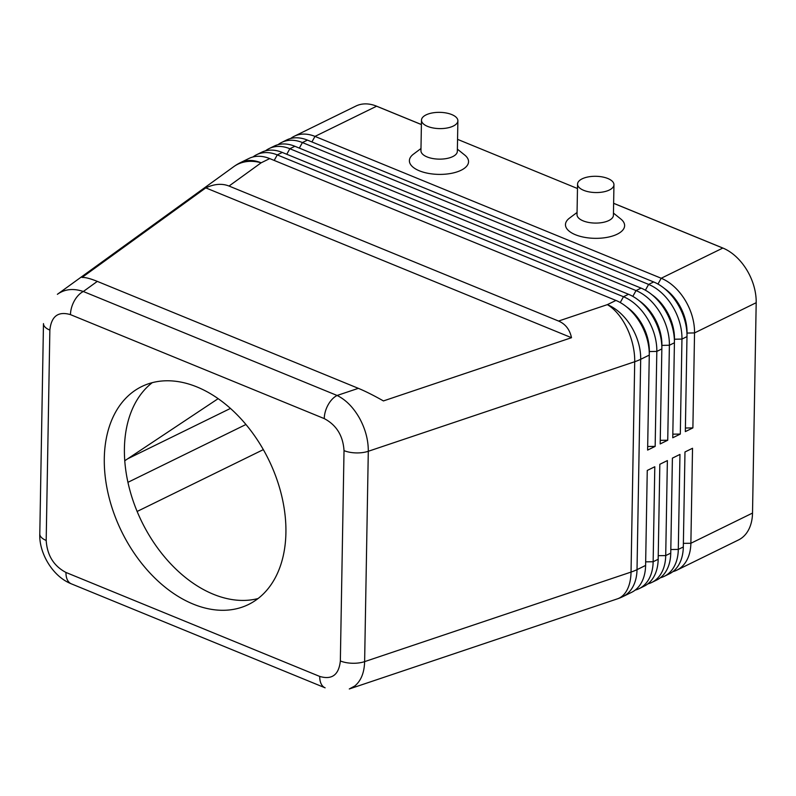 <?xml version="1.0" encoding="UTF-8"?>
<svg xmlns="http://www.w3.org/2000/svg" width="796" height="796" viewBox="0 0 796 796"><rect width="100%" height="100%" fill="white"/><g stroke="black" fill="none" stroke-linecap="round" stroke-linejoin="round"><path stroke-width="1.19" d="M278.073 144.663A45.511 30.686 63.9 0 1 278.122 144.623A45.511 30.686 63.9 0 1 281.685 142.414A45.511 30.686 63.9 0 1 302.41 142.564L648.621 284.411L645.397 290.212M756.2 302.699L694.54 332.917L692.888 427.91L685.336 431.611L686.988 336.618A45.511 30.686 -116.1 0 0 686.261 326.997A45.511 30.686 -116.1 0 0 677.515 303.744A45.511 30.686 -116.1 0 0 669.933 293.674A45.511 30.686 -116.1 0 0 653.645 281.953L307.435 140.106A45.501 30.686 -116.1 0 0 286.709 139.957L281.685 142.424M679.963 454.426L678.301 549.419A45.501 30.686 63.9 0 1 667.814 574.125A45.501 30.686 63.9 0 1 664.252 576.334A45.501 30.686 63.9 0 1 660.292 577.797A45.501 30.686 63.9 0 1 656.72 580.035L651.685 582.493A45.501 30.686 -116.1 0 0 655.237 580.284A45.501 30.686 -116.1 0 0 665.715 555.588L667.376 460.585L659.834 464.287L658.173 559.28A45.501 30.686 63.9 0 1 647.695 583.985A45.501 30.686 63.9 0 1 644.143 586.194L639.118 588.652A45.501 30.686 -116.1 0 0 642.67 586.443A45.501 30.686 -116.1 0 0 653.148 561.747L654.8 466.755L647.257 470.446L645.606 565.439A45.501 30.686 63.9 0 1 635.128 590.144A45.501 30.686 63.9 0 1 631.566 592.353L622.989 596.552A45.501 30.686 -116.1 0 0 626.542 594.343A45.501 30.686 -116.1 0 0 637.019 569.647L640.69 359.304L649.277 355.096L647.616 450.088L655.158 446.397L656.819 351.404A45.501 30.686 -116.1 0 0 647.347 318.529A45.501 30.686 -116.1 0 0 623.477 296.739L277.267 154.902A45.501 30.686 -116.1 0 0 256.531 154.742A45.501 30.686 -116.1 0 0 252.979 156.961A45.501 30.686 -116.1 0 0 252.949 156.981M684.988 451.969L692.53 448.267L690.878 543.26A45.501 30.686 63.9 0 1 680.381 567.966A45.501 30.686 63.9 0 1 676.829 570.175A45.501 30.686 63.9 0 1 672.889 571.637M613.626 203.288L722.858 248.044A45.501 30.686 -116.1 0 1 746.728 269.834A45.501 30.686 -116.1 0 1 756.19 302.709L752.518 513.052A45.501 30.686 63.9 0 1 742.051 537.748A45.501 30.686 63.9 0 1 738.489 539.957L676.829 570.175M256.531 154.742L261.566 152.285A45.501 30.686 63.9 0 1 282.291 152.434L628.502 294.271A45.501 30.686 63.9 0 1 644.79 306.002A45.501 30.686 63.9 0 1 652.372 316.062A45.501 30.686 63.9 0 1 661.118 339.315A45.501 30.686 63.9 0 1 661.844 348.937L660.192 443.929L667.735 440.238L669.386 345.245A45.501 30.686 -116.1 0 0 659.914 312.37A45.501 30.686 -116.1 0 0 636.044 290.58L289.844 148.733A45.501 30.686 -116.1 0 0 269.108 148.583L274.132 146.126A45.501 30.686 63.9 0 1 294.868 146.275L641.078 288.112A45.501 30.686 63.9 0 1 657.367 299.833A45.501 30.686 63.9 0 1 664.949 309.903A45.501 30.686 63.9 0 1 673.685 333.156A45.501 30.686 63.9 0 1 674.421 342.777L672.759 437.77L680.311 434.069L672.819 434.168M657.367 299.833L658.899 301.495A40.198 27.104 63.9 0 1 673.317 330.927L673.685 333.156M679.953 454.426L672.401 458.128L670.749 553.12A45.501 30.686 63.9 0 1 660.272 577.816M648.611 284.421A45.501 30.686 63.9 0 1 672.491 306.211A45.501 30.686 63.9 0 1 681.953 339.086L680.311 434.069M664.252 576.334L669.287 573.876A45.511 30.686 -116.1 0 0 672.839 571.667A45.511 30.686 -116.1 0 0 683.316 546.961L684.978 451.969M647.725 583.956A45.501 30.686 -116.1 0 0 651.685 582.493M269.108 148.583A45.501 30.686 -116.1 0 0 265.556 150.792A45.501 30.686 -116.1 0 0 265.526 150.822M667.735 440.238L660.252 440.327M661.854 347.842L661.894 345.335A40.198 27.104 -116.1 0 0 639.228 300.769M644.79 306.002L646.332 307.654A40.198 27.104 63.9 0 1 660.75 337.086L661.118 339.315M655.158 446.397L647.675 446.496M649.277 354.001L649.327 351.504A40.198 27.104 -116.1 0 0 626.661 306.938M328.141 404.796A18.965 11.154 112.3 0 0 324.251 418.596C336.459 425.054 343.056 435.72 344.021 450.626A18.965 8.467 1 0 0 356.031 452.914A18.965 8.467 1 0 0 368.299 451.282C368.349 440.049 365.404 428.984 359.454 418.079C353.305 407.333 345.862 399.801 337.116 395.473A18.965 11.154 112.3 0 0 328.141 404.796M205.786 187.876C214.303 183.896 222.054 183.279 229.029 186.045L558.553 321.047C565.439 323.972 569.757 329.524 571.498 337.703L383.433 400.925C373.702 395.423 365.344 391.224 358.349 388.339L97.301 281.386C90.396 278.58 85.311 277.267 82.038 277.446L205.786 187.876L571.498 337.703M104.296 458.327A121.35 81.819 63.9 0 1 141.708 386.567A121.35 81.819 63.9 0 1 237.178 414.835A121.35 81.819 63.9 0 1 285.913 532.733A121.35 81.819 63.9 0 1 248.501 604.502A121.35 81.819 63.9 0 1 153.031 576.234A121.35 81.819 63.9 0 1 104.296 458.327M152.275 382.657A121.35 81.819 -116.1 0 0 124.415 448.466A121.35 81.819 -116.1 0 0 258.053 598.542M290.659 138.494A45.511 30.686 63.9 0 1 290.699 138.464A45.511 30.686 63.9 0 1 294.251 136.255L355.911 106.057A45.501 30.686 63.9 0 1 376.647 106.206L421.402 124.574L376.588 106.216L314.977 136.405L661.197 278.252A45.501 30.686 63.9 0 1 685.058 300.052A45.501 30.686 63.9 0 1 694.53 332.927M577.478 188.523L457.551 139.35M613.626 203.338L722.808 248.063L613.626 203.338M376.647 106.196L421.402 124.534M294.251 136.255A45.511 30.686 63.9 0 1 314.987 136.405L311.913 141.937M686.998 335.494L687.038 333.017A40.198 27.104 -116.1 0 0 664.391 288.46M669.933 293.674L671.476 295.336A40.198 27.104 63.9 0 1 685.893 324.768L686.261 326.997M674.421 341.683L674.471 339.176A40.198 27.104 -116.1 0 0 651.805 294.61M692.888 427.91L685.396 428.009M577.06 212.462L569.528 218.094A29.581 13.204 1 0 0 577.677 235.576A29.581 13.204 1 0 0 617.179 234.203A29.581 13.204 1 0 0 620.79 218.99L613.457 213.099M420.985 148.524L413.452 154.155A29.581 13.204 1 0 0 421.601 171.637A29.581 13.204 1 0 0 461.103 170.254A29.581 13.204 1 0 0 464.715 155.041L457.382 149.15M124.763 460.745L218.154 398.657M137.131 511.46L263.337 449.621M344.021 450.626L340.35 660.959C338.877 674.859 332.012 680.013 319.743 676.441A18.965 11.154 112.3 0 0 323.216 686.63A18.965 11.154 112.3 0 0 325.126 687.824L71.351 583.846A18.965 11.154 -67.7 0 1 71.312 583.826A18.965 11.154 -67.7 0 1 69.441 582.652A18.965 11.154 -67.7 0 1 65.968 572.463C53.75 566.016 47.153 555.339 46.188 540.444L49.859 330.101C51.332 316.201 58.198 311.047 70.466 314.629A18.965 11.154 -67.7 0 1 74.356 300.828A18.965 11.154 -67.7 0 1 83.331 291.505C73.511 288.192 64.964 289.057 57.7 294.082L57.382 294.311M566.284 616.024L349.285 688.968L354.777 685.993C361.006 680.849 364.289 672.729 364.628 661.625A18.965 8.467 -179 0 1 352.359 663.257A18.965 8.467 -179 0 1 340.35 660.959M635.158 590.115A45.501 30.686 -116.1 0 0 639.118 588.652M229.029 186.045L261.148 162.802A45.501 30.686 -116.1 0 0 240.412 162.643L248.989 158.444A45.501 30.686 63.9 0 1 269.725 158.593L615.935 300.44A45.501 30.686 63.9 0 1 632.213 312.161A45.501 30.686 63.9 0 1 639.805 322.221A45.501 30.686 63.9 0 1 648.541 345.474A45.501 30.686 63.9 0 1 649.277 355.096M46.188 540.444A18.965 8.467 -179 0 1 40.019 535.29A18.965 8.467 -179 0 1 39.8 533.977L43.472 323.604A18.965 8.467 1 0 0 43.69 324.947A18.965 8.467 1 0 0 49.859 330.101M632.213 312.161L633.755 313.813A40.198 27.104 63.9 0 1 648.173 343.245L648.541 345.474M609.378 190.005A18.199 8.129 1 0 0 613.955 184.742A18.199 8.129 1 0 0 602.273 176.921A18.199 8.129 1 0 0 582.135 178.841A18.199 8.129 1 0 0 577.558 184.105A18.199 8.129 1 0 0 589.229 191.916A18.199 8.129 1 0 0 609.378 190.005M577.558 184.105L577.02 214.631A18.199 8.129 1 0 0 588.702 222.452A18.199 8.129 1 0 0 608.841 220.532A18.199 8.129 1 0 0 613.418 215.268L613.955 184.742M453.302 126.057A18.199 8.129 1 0 0 457.879 120.793A18.199 8.129 1 0 0 446.198 112.982A18.199 8.129 1 0 0 426.059 114.893A18.199 8.129 1 0 0 421.482 120.156A18.199 8.129 1 0 0 433.153 127.977A18.199 8.129 1 0 0 453.302 126.057M421.482 120.156L420.945 150.693A18.199 8.129 1 0 0 432.626 158.504A18.199 8.129 1 0 0 452.765 156.593A18.199 8.129 1 0 0 457.342 151.33L457.879 120.793M307.435 140.106L302.41 142.564L299.336 148.106M670.809 549.519L678.292 549.419L683.326 546.971M661.784 345.394L669.386 345.245L674.421 342.777M686.988 336.618L681.963 339.076L674.351 339.235M649.208 351.553L656.819 351.404L661.844 348.937M645.606 565.439L637.019 569.647A45.501 20.318 1 0 1 634.153 570.921A45.501 20.318 1 0 1 631.039 572.075L364.628 661.625L368.299 451.282L634.711 361.732A45.501 25.372 -108.6 0 0 626.989 328.151A45.501 25.372 -108.6 0 0 607.348 304.639L558.553 321.047M658.173 559.28L653.148 561.747L645.665 561.837M670.749 553.12L665.715 555.588L658.232 555.678M752.528 513.062L690.868 543.27L683.386 543.36M286.769 154.265L289.844 148.733L294.868 146.275M641.078 288.112L636.044 290.58L632.82 296.371M628.502 294.271L623.477 296.739L620.243 302.54M274.192 160.424L277.267 154.902L282.291 152.434M358.349 388.339L337.116 395.473L83.331 291.505L97.301 281.386M39.8 533.977A18.965 8.467 -179 0 1 39.8 533.947C38.885 552.265 52.048 576.254 71.312 583.816M43.472 323.604A18.965 8.467 1 0 0 43.69 324.947M70.466 314.629L324.251 418.596M319.743 676.441L65.968 572.463M722.858 248.044L661.197 278.262L657.964 284.053M694.54 332.917L686.928 333.076M653.645 281.953L648.621 284.421M230.452 408.428L127.738 458.755M127.937 482.326L245.944 424.497M566.473 615.965L617.467 598.831A45.501 25.372 -108.6 0 0 622.313 596.065A45.501 25.372 -108.6 0 0 631.039 572.075L634.711 361.732A45.501 20.318 1 0 0 637.825 360.578A45.501 20.318 1 0 0 640.69 359.304A45.501 30.686 -116.1 0 0 631.218 326.43A45.501 30.686 -116.1 0 0 607.348 304.639L615.935 300.44M240.412 162.643A45.501 45.501 0 0 0 233.755 166.653A45.501 34.994 -125.9 0 1 261.148 162.802L269.725 158.593M617.467 598.831A45.501 45.501 0 0 0 622.989 596.552M57.7 294.082L233.755 166.653"/></g></svg>
